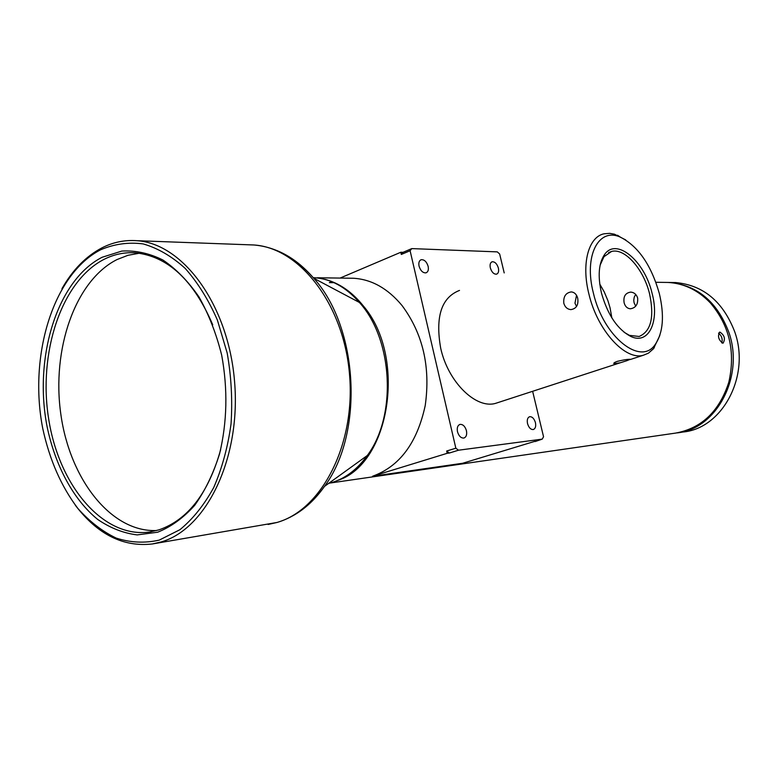 <?xml version="1.0" encoding="UTF-8"?>
<svg xmlns="http://www.w3.org/2000/svg" width="778" height="778" viewBox="0 0 778 778"><rect width="100%" height="100%" fill="white"/><g stroke="black" fill="none" stroke-linecap="round" stroke-linejoin="round"><path stroke-width="1.17" d="M102.122 257.275L121.825 251.07C135.596 250.273 149.288 253.249 162.903 260.017C176.168 268.955 188.198 281.266 198.993 296.963C208.776 314.322 216.342 333.762 221.701 355.264C227.905 389.195 227.176 422.114 219.532 454.002C213.289 473.792 204.984 490.928 194.626 505.408C183.336 517.963 171.004 526.9 157.633 532.22L137.2 534.904C123.469 533.212 110.311 528.067 97.736 519.471C73.433 499.729 55.209 465.701 47.098 426.645C33.512 357.52 57.115 280.168 102.122 257.275M212.744 324.825C193.634 280.226 167.844 256.225 135.362 252.811C124.529 252.13 114.142 254.28 104.203 259.269C61.365 280.994 37.879 352.93 48.742 419.4C59.157 485.978 103.299 538.658 149.726 531.996L158.887 529.886C187.897 519.84 208.475 493.135 220.621 449.781M601.491 293.189C597.621 276.132 598.652 263.236 604.584 254.494C616.497 237.086 644.67 261.097 652.081 293.287C659.647 321.051 649.037 344.8 631.201 336.641C617.732 329.736 607.822 315.255 601.491 293.189M624.112 332.284L629.47 335.367L639.117 336.475C651.021 331.399 654.502 317.181 649.562 293.831C643.678 269.237 624.802 247.735 611.557 251.459L603.981 256.682L600.12 265.142M604.496 256.03L602.726 258.597M624.131 302.837C623.168 296.476 625.376 292.898 630.764 292.1C634.177 292.431 636.472 294.415 637.649 298.042C638.135 304.363 635.704 307.942 630.355 308.798C627.253 308.496 625.181 306.513 624.131 302.837M599.75 284.048L604.263 291.954L607.89 300.619L610.059 307.816L611.858 317.92M576.527 295.3L574.971 303.206L576.547 306.474M100.615 249.787C53.186 274.216 28.485 355.672 42.741 428.425C49.51 459.74 61.219 486.425 77.878 508.472C89.567 521.561 102.346 531.432 116.214 538.104C130.461 542.674 144.796 543.345 159.227 540.117L179.874 529.73C192.827 519.12 204.118 505.039 213.736 487.505C222.07 468.288 227.847 447.097 231.037 423.913C232.593 400.155 231.309 376.523 227.186 353.017L217.383 320.05C208.514 299.812 197.787 282.599 185.193 268.4C171.86 256.312 157.846 248.153 143.171 243.913C128.477 241.997 114.288 243.961 100.615 249.787M61.939 288.716C72.665 269.869 85.988 256.254 101.908 247.881C113.014 242.211 124.645 239.819 136.811 240.694C183.141 243.465 228.411 305.044 234.557 381.434C241.122 457.775 206.666 528.914 161.309 541.906L152.41 543.958C123.177 547.274 97.493 534.379 75.369 505.282M563.807 303.284C563.253 296.544 565.752 292.752 571.315 291.915C574.495 292.275 576.624 294.376 577.714 298.217C578.657 304.898 576.401 308.701 570.935 309.605C567.395 309.294 565.023 307.193 563.807 303.284M635.704 294.444L634.255 297.079L633.759 300.211L634.08 302.759L635.704 306.162M626.689 360.739L620.319 362.752L613.998 363.734C613.297 363.209 614.406 362.422 617.333 361.352C623.479 359.874 627.807 359.193 630.316 359.31L626.689 360.739M593.41 293.17C603.436 337.03 640.868 366.428 655.232 344.459C663.196 332.634 664.548 315.586 659.277 293.306C651.128 264.938 638.174 246.227 620.416 237.173C598.71 227.079 583.568 255.699 593.41 293.17M659.812 335.542L653.452 348.768L648.453 353.154L643.416 355.235C625.279 360.817 597.416 330.475 588.936 294.123C581.147 263.81 588.45 236.901 604.059 233.799L609.602 233.342L614.494 234.207L625.687 239.906M459.506 290.418C441.447 297.449 435.174 316.704 440.688 348.184C447.992 382.037 476.097 409.374 495.683 403.325L498.504 402.401M466.44 430.691C465.079 426.305 462.939 424.204 460.002 424.399C457.639 425.352 456.803 427.793 457.483 431.732C458.845 436.137 460.994 438.238 463.921 438.033C466.294 437.08 467.131 434.63 466.44 430.691M535.439 422.658C534.165 418.545 532.23 416.561 529.633 416.707C527.552 417.572 526.842 419.857 527.523 423.582C528.807 427.706 530.742 429.689 533.329 429.534C535.42 428.659 536.13 426.373 535.439 422.658M498.387 268.07C497.006 263.761 494.934 261.661 492.192 261.768C490.315 262.526 489.693 264.559 490.325 267.875C491.715 272.203 493.787 274.303 496.52 274.177C498.406 273.418 499.029 271.386 498.387 268.07M428.153 266.377C426.675 261.758 424.37 259.531 421.258 259.696C419.157 260.523 418.418 262.672 419.06 266.164C420.548 270.793 422.843 273.02 425.955 272.854C428.065 272.018 428.795 269.869 428.153 266.377M722.801 343.195C718.551 339.957 717.491 336.271 719.601 332.138L719.883 332.089C724.513 335.221 725.573 338.907 723.063 343.156L722.801 343.195M330.222 483.012L675.596 433.093C701.591 428.308 719.329 411.368 728.811 382.251C735.638 351.928 729.492 325.486 710.372 302.934C698.07 290.136 683.891 283.299 667.845 282.443L664.606 282.404M349.73 278.203L353.397 278.252C371.573 279.331 387.784 288.414 402.022 305.511C422.931 333.665 430.672 367.022 425.216 405.591C417.115 442.954 399.571 466.499 372.584 476.233L462.657 463.26L535.089 441.262M156.709 530.528C111.176 532.57 69.816 479.238 60.849 414.324C51.504 349.468 75.096 280.644 117.001 259.57L127.971 255.301L139.359 253.229M721.799 342.933C722.791 339.033 721.712 335.775 718.571 333.149M665.997 282.424L669.236 282.463C697.117 285.011 716.946 301.514 728.733 331.973C744.74 376.26 716.45 429.32 676.967 432.899L676.879 432.908M678.163 432.724L683.123 432.004C722.461 428.435 750.644 375.716 734.704 331.729C722.976 301.465 703.215 285.079 675.43 282.54L672.211 282.502M334.005 282.667L329.376 282.628L331.72 281.685M447.185 453.311L449.334 453.029L446.66 451.026L447.185 453.311L372.584 476.233M401.312 254.455L402.994 252.335L400.806 252.257L401.312 254.455L410.103 250.73L455.84 448.196L446.66 451.026M400.806 252.257L340.083 278.077M504.202 272.913L499.661 253.998L497.288 251.877L411.776 248.6L402.994 252.335M449.334 453.029L458.514 450.209L542.217 439.132L543.55 436.759L532.629 391.295M535.157 441.554L542.217 439.132M455.84 448.196L458.514 450.209M411.776 248.6L410.103 250.73M152.41 543.958L276.949 522.476C321.761 509.95 355.702 444.326 349.517 374.335C343.74 304.295 299.579 247.686 253.764 244.973L248.464 244.778M328.598 483.42L332.342 482.399C345.782 478.149 357.433 469.192 367.284 455.529C397.013 415.987 393.075 339.393 359.407 302.457L313.787 278.281C358.648 327.869 364.075 433.385 324.494 486.386C315.421 499.243 305.015 508.958 293.287 515.532M313.281 277.697L314.147 277.727C330.66 278.67 345.753 286.917 359.407 302.457M324.961 279.351C339.266 283.066 352.035 291.896 363.258 305.842C406.894 356.577 390.216 463.669 337.788 480.396M268.128 247.608C284.806 252.13 300.026 262.361 313.787 278.281C295.825 257.917 275.82 246.811 253.764 244.973L136.811 240.694M603.981 256.682L604.584 254.494M611.557 251.459L608.629 252.568M613.998 363.734L613.861 363.18M655.232 344.459L654.084 347.98M643.416 355.235L630.345 359.494M620.319 362.752L495.683 403.325M491.677 261.982L492.192 261.768M420.577 259.978L421.258 259.696M268.138 524.469L277.221 522.417C295.397 516.932 311.161 504.922 324.494 486.386L367.284 455.529C360.428 465.225 352.57 472.538 343.701 477.459M675.43 282.54L669.236 282.463M151.117 531.782L149.726 531.996M317.366 277.775L353.397 278.252M655.873 282.288L667.845 282.443M620.416 237.173L617.508 235.248M629.47 335.367L631.201 336.641"/></g></svg>
